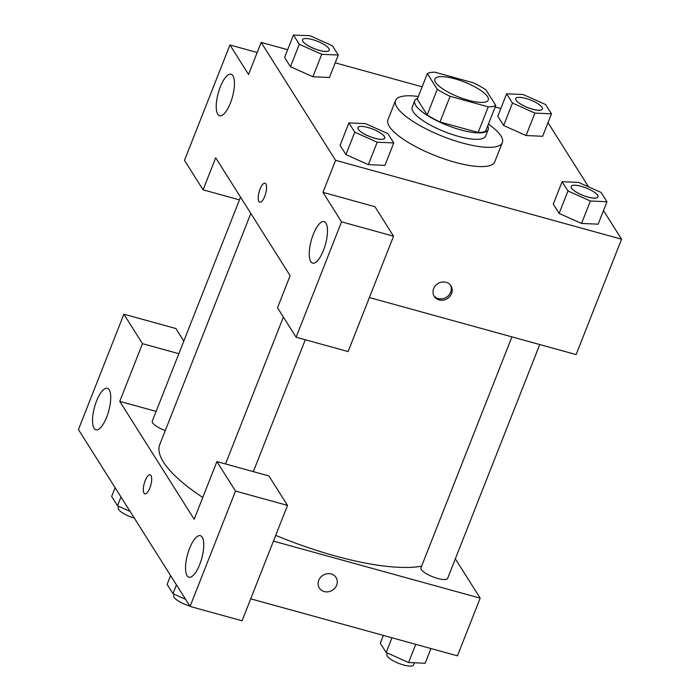 <?xml version="1.0" encoding="UTF-8"?>
<svg xmlns="http://www.w3.org/2000/svg" width="700" height="700" viewBox="0 0 700 700"><rect width="100%" height="100%" fill="white"/><g stroke="black" fill="none" stroke-linecap="round" stroke-linejoin="round"><path stroke-width="1.05" d="M468.326 100.24A28.7 8.024 -158.5 0 1 434.858 79.004A28.7 8.024 -158.5 0 1 464.502 82.066A28.7 8.024 -158.5 0 1 488.267 100.047A28.7 8.024 -158.5 0 1 468.326 100.24M495.775 105.455L485.844 89.731A38.544 10.771 -158.5 0 0 473.025 82.723L434.884 72.205A38.544 10.771 -158.5 0 0 427.35 73.596L437.273 89.32A38.544 10.771 -158.5 0 0 450.1 96.32L488.241 106.846A38.544 10.771 -158.5 0 0 495.775 105.455L485.677 131.093A38.544 10.771 -158.5 0 1 478.144 132.484L488.241 106.846M427.35 73.596L417.252 99.234L427.175 114.957L437.273 89.32M478.144 132.484L440.002 121.966L450.1 96.32M440.002 121.966A38.544 10.771 -158.5 0 1 427.175 114.957M417.62 98.297A39.462 11.025 21.5 0 0 414.741 100.704A39.462 11.025 21.5 0 0 415.713 105.306A39.462 11.025 21.5 0 0 454.134 127.872A39.462 11.025 21.5 0 0 488.18 129.631A39.462 11.025 21.5 0 0 487.716 125.913M488.18 129.631L485.651 136.036A39.462 11.025 -158.5 0 1 458.238 136.316A39.462 11.025 -158.5 0 1 413.192 111.711A39.462 11.025 -158.5 0 1 412.221 107.109L414.741 100.704M488.425 124.119A57.4 16.039 -158.5 0 1 502.346 142.607A57.4 16.039 -158.5 0 1 462.464 143.01A57.4 16.039 -158.5 0 1 395.526 100.538A57.4 16.039 -158.5 0 1 418.329 96.504M502.346 142.607L494.769 161.84A57.4 16.039 -158.5 0 1 454.895 162.242A57.4 16.039 -158.5 0 1 387.957 119.77L395.526 100.538M348.915 122.903L340.078 145.338L345.94 154.621L368.358 164.64L377.204 142.205L393.767 142.94L387.914 133.656L365.488 123.638L348.915 122.903L354.777 132.186L377.204 142.205M562.1 181.702L567.962 190.986L590.389 201.005L606.961 201.74L601.099 192.456L578.673 182.438L562.1 181.702L553.271 204.138L559.125 213.421L581.543 223.44M299.294 44.284L290.456 66.719L284.602 57.435L290.456 66.719L312.891 76.737L329.455 77.473L312.909 76.755L321.729 54.303L338.293 55.038L332.439 45.754L310.004 35.735L293.44 35L299.294 44.284L321.729 54.303M287.639 49.709L261.161 42.411L335.58 160.317L621.565 239.199L603.488 210.56M588.516 186.83L548.012 122.657M500.832 108.509L495.18 106.951M422.144 86.809L335.221 62.834M506.625 93.8L512.488 103.084L534.914 113.102L551.486 113.837L545.624 104.554L523.197 94.535L506.625 93.8L497.787 116.235L503.65 125.519L526.067 135.546M257.189 52.5L229.932 44.975L248.535 74.454L261.161 42.411M230.422 103.014A21.525 7.359 -74.6 0 0 231.07 74.226A21.525 7.359 -74.6 0 0 218.251 93.013A21.525 7.359 -74.6 0 0 219.625 115.727A21.525 7.359 -74.6 0 0 230.422 103.014M239.444 199.867L203.088 189.831L184.485 160.361L229.932 44.975M335.58 160.317L322.954 192.369L374.955 206.71L393.558 236.189L348.11 351.566L296.109 337.225L277.506 307.746L290.132 275.704L215.714 157.789L203.088 189.831M369.381 297.561L576.117 354.576L621.565 239.199M433.65 288.636A9.87 8.855 -32.3 0 1 441.901 282.082A9.87 8.855 -32.3 0 1 450.931 285.836A9.87 8.855 -32.3 0 1 447.317 298.585A9.87 8.855 -32.3 0 1 434.245 296.371A9.87 8.855 -32.3 0 1 433.65 288.636M433.86 295.671A9.87 8.855 147.7 0 0 446.46 297.238A9.87 8.855 147.7 0 0 450.476 285.189M323.444 250.407A21.525 7.359 -74.6 0 0 324.091 221.611A21.525 7.359 -74.6 0 0 311.273 240.406A21.525 7.359 -74.6 0 0 312.646 263.113A21.525 7.359 -74.6 0 0 323.444 250.407M322.954 192.369L341.556 221.847L296.109 337.225M393.558 236.189L341.556 221.847M265.011 183.199A9.87 3.377 -74.6 0 0 259.569 190.4A9.87 3.377 -74.6 0 0 258.921 201.521A9.87 3.377 105.4 0 1 259.569 190.391A9.87 3.377 105.4 0 1 265.011 183.199A9.87 3.377 105.4 0 1 265.641 193.602A9.87 3.377 105.4 0 1 259.761 202.221A9.87 3.377 105.4 0 1 258.912 201.521A9.87 3.377 -74.6 0 0 259.77 202.221M421.61 566.169A150.675 42.105 -158.5 0 1 335.484 556.036A150.675 42.105 -158.5 0 1 275.713 535.369M202.773 497.481A150.675 42.105 -158.5 0 1 159.775 444.535L250.819 213.412M511.927 336.875L420.945 567.849A14.35 4.008 21.5 0 0 437.684 578.462A14.35 4.008 21.5 0 0 447.65 578.366L539.753 344.549M165.279 430.561A14.35 4.008 -158.5 0 1 152.285 421.146L240.529 197.111M194.18 519.278L119.761 401.363L142.485 343.674L123.883 314.195L78.435 429.572L190.067 606.445L235.515 491.067L216.904 461.589L194.18 519.278M273.438 541.135L480.174 598.15L455.35 558.827M156.126 411.39L119.761 401.363M149.835 488.04A9.87 3.377 105.4 0 1 144.883 493.867A9.87 3.377 105.4 0 1 144.252 483.455A9.87 3.377 105.4 0 1 150.133 474.845A9.87 3.377 105.4 0 1 149.835 488.04M106.697 417.095A21.525 7.359 105.4 0 1 95.9 429.809A21.525 7.359 105.4 0 1 94.526 407.102A21.525 7.359 105.4 0 1 107.345 388.308A21.525 7.359 105.4 0 1 106.697 417.095M199.719 564.489A21.525 7.359 105.4 0 1 188.93 577.202A21.525 7.359 105.4 0 1 187.548 554.488A21.525 7.359 105.4 0 1 200.375 535.701A21.525 7.359 105.4 0 1 199.719 564.489M150.133 474.845A9.87 3.377 -74.6 0 0 144.261 483.455A9.87 3.377 -74.6 0 0 144.883 493.867M216.904 461.589L268.905 475.93L287.507 505.409L242.06 620.786L190.067 606.445M287.507 505.409L235.515 491.067M183.811 341.101L175.884 328.536L123.883 314.195M178.85 353.701L142.485 343.674M250.714 598.824L457.45 655.839L480.174 598.15M318.771 580.282A9.87 8.855 -32.3 0 1 327.014 573.729A9.87 8.855 -32.3 0 1 336.053 577.483A9.87 8.855 -32.3 0 1 332.43 590.231A9.87 8.855 -32.3 0 1 319.366 588.017A9.87 8.855 -32.3 0 1 318.771 580.282M319.366 588.009A9.87 8.855 147.7 0 0 332.43 590.231A9.87 8.855 147.7 0 0 336.053 577.483M383.381 635.416L380.31 643.212L386.172 652.496L408.599 662.515L425.171 663.25L430.964 648.541M386.172 652.496L391.965 637.779M408.599 662.515L415.756 644.341M414.4 662.769L413.569 664.904A14.35 4.008 -158.5 0 1 403.594 665A14.35 4.008 -158.5 0 1 386.864 654.378L387.389 653.039M170.59 575.593L167.116 584.413L172.979 593.696L185.57 599.314M172.979 593.696L176.452 584.876M189.805 606.025A14.35 4.008 -158.5 0 1 173.67 595.577L174.204 594.239M115.115 487.69L111.641 496.51L117.504 505.794L130.095 511.42M117.504 505.794L120.977 496.974M134.33 518.131A14.35 4.008 -158.5 0 1 118.195 507.684L118.72 506.336M597.905 196.928L597.887 196.98A14.35 4.008 -158.5 0 1 597.887 196.98A14.35 4.008 -158.5 0 1 587.913 197.076A14.35 4.008 -158.5 0 1 571.183 186.463A14.35 4.008 -158.5 0 1 571.191 186.436A14.35 4.008 -158.5 0 1 586.023 187.933A14.35 4.008 -158.5 0 1 597.905 196.928A14.35 4.008 -158.5 0 1 587.939 197.024A14.35 4.008 -158.5 0 1 571.2 186.41L571.183 186.463M553.271 204.138L559.125 213.421L567.962 190.986M559.125 213.421L581.551 223.44L590.389 201.005M581.551 223.44L598.124 224.175L606.961 201.74M542.43 109.025L542.404 109.078A14.35 4.008 -158.5 0 1 542.404 109.078A14.35 4.008 -158.5 0 1 532.438 109.183A14.35 4.008 -158.5 0 1 515.707 98.56A14.35 4.008 -158.5 0 1 515.716 98.534A14.35 4.008 -158.5 0 1 530.548 100.039A14.35 4.008 -158.5 0 1 542.43 109.025A14.35 4.008 -158.5 0 1 532.455 109.13A14.35 4.008 -158.5 0 1 515.725 98.507L515.707 98.56M497.787 116.235L503.65 125.519L512.488 103.084M503.65 125.519L526.076 135.537L534.914 113.102M526.076 135.537L542.649 136.273L551.486 113.837M384.711 138.127L384.694 138.18A14.35 4.008 -158.5 0 1 384.694 138.18A14.35 4.008 -158.5 0 1 374.727 138.276A14.35 4.008 -158.5 0 1 357.989 127.663A14.35 4.008 -158.5 0 1 357.998 127.636A14.35 4.008 -158.5 0 1 372.829 129.133A14.35 4.008 -158.5 0 1 384.711 138.127A14.35 4.008 -158.5 0 1 374.745 138.224A14.35 4.008 -158.5 0 1 358.015 127.61L357.989 127.663M340.078 145.338L345.94 154.621L354.777 132.186M345.94 154.621L368.366 164.64L384.939 165.375L393.767 142.94M329.236 50.225L329.219 50.278A14.35 4.008 -158.5 0 1 329.219 50.278A14.35 4.008 -158.5 0 1 319.252 50.383A14.35 4.008 -158.5 0 1 302.514 39.76A14.35 4.008 -158.5 0 1 302.523 39.734A14.35 4.008 -158.5 0 1 317.354 41.239A14.35 4.008 -158.5 0 1 329.236 50.225A14.35 4.008 -158.5 0 1 319.27 50.33A14.35 4.008 -158.5 0 1 302.531 39.708L302.514 39.76M284.602 57.435L293.44 35M329.455 77.473L338.293 55.038M253.339 471.634L305.287 339.762M225.523 463.96L283.386 317.065"/></g></svg>
